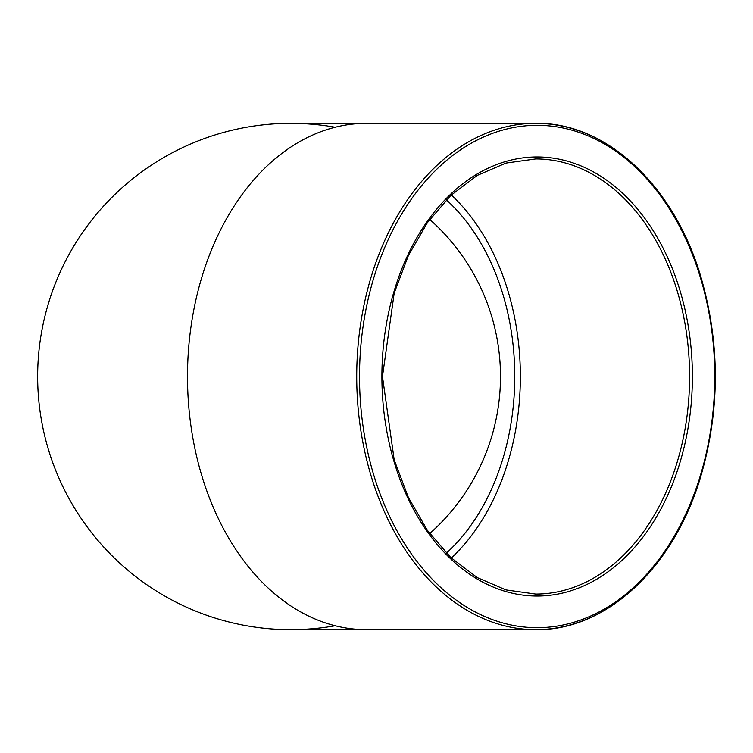 <?xml version="1.0" encoding="UTF-8"?>
<svg xmlns="http://www.w3.org/2000/svg" width="753" height="753" viewBox="0 0 753 753"><rect width="100%" height="100%" fill="white"/><g stroke="black" fill="none" stroke-linecap="round" stroke-linejoin="round"><path stroke-width="1.13" d="M335.16 625.762A253.177 253.177 0 0 1 37.65 376.5A253.177 253.177 0 0 1 335.16 127.238M451.311 558.039A217.57 153.847 90 0 0 520.361 376.5A217.57 153.847 90 0 0 451.311 194.961M446.341 199.827A209.663 148.256 -90 0 1 446.341 553.173M429.718 533.557A209.663 209.663 0 0 0 429.718 219.443M37.65 376.5A253.177 253.177 0 0 0 290.827 629.677A253.177 253.177 0 0 1 37.65 376.5A253.177 253.177 0 0 1 290.827 123.323A253.177 253.177 0 0 0 37.65 376.5M689.597 376.5A217.57 153.847 -90 0 1 535.75 594.07L505.96 589.919L477.28 577.598L450.793 557.549L427.535 530.526L408.418 497.554L394.196 459.895L382.477 376.5L394.196 293.105L408.418 255.455L427.535 222.474L450.793 195.451L477.28 175.402L505.96 163.081L535.75 158.93A217.57 153.847 -90 0 1 689.597 376.5M692.393 376.5A219.547 155.25 90 0 0 459.528 186.368A219.547 155.25 90 0 0 459.528 566.633A219.547 155.25 90 0 0 692.393 376.5M359.52 376.5A251.201 177.623 -90 0 1 625.959 158.958A251.201 177.623 -90 0 1 625.959 594.042A251.201 177.623 -90 0 1 359.52 376.5M356.724 376.5A253.177 179.026 90 0 0 535.75 629.677A253.177 179.026 90 0 0 714.766 376.5A253.177 179.026 90 0 0 535.75 123.323A253.177 179.026 90 0 0 356.724 376.5M187.497 376.5A253.177 179.026 90 0 0 366.513 629.677L535.75 629.677C605.694 630.807 673.003 568.571 700.196 478.324C720.122 411.336 720.357 344.206 700.892 276.944C674.114 185.53 606.306 122.155 535.75 123.323L366.513 123.323A253.177 179.026 90 0 0 187.497 376.5M366.513 629.677L290.827 629.677M366.513 123.323L290.827 123.323"/></g></svg>
